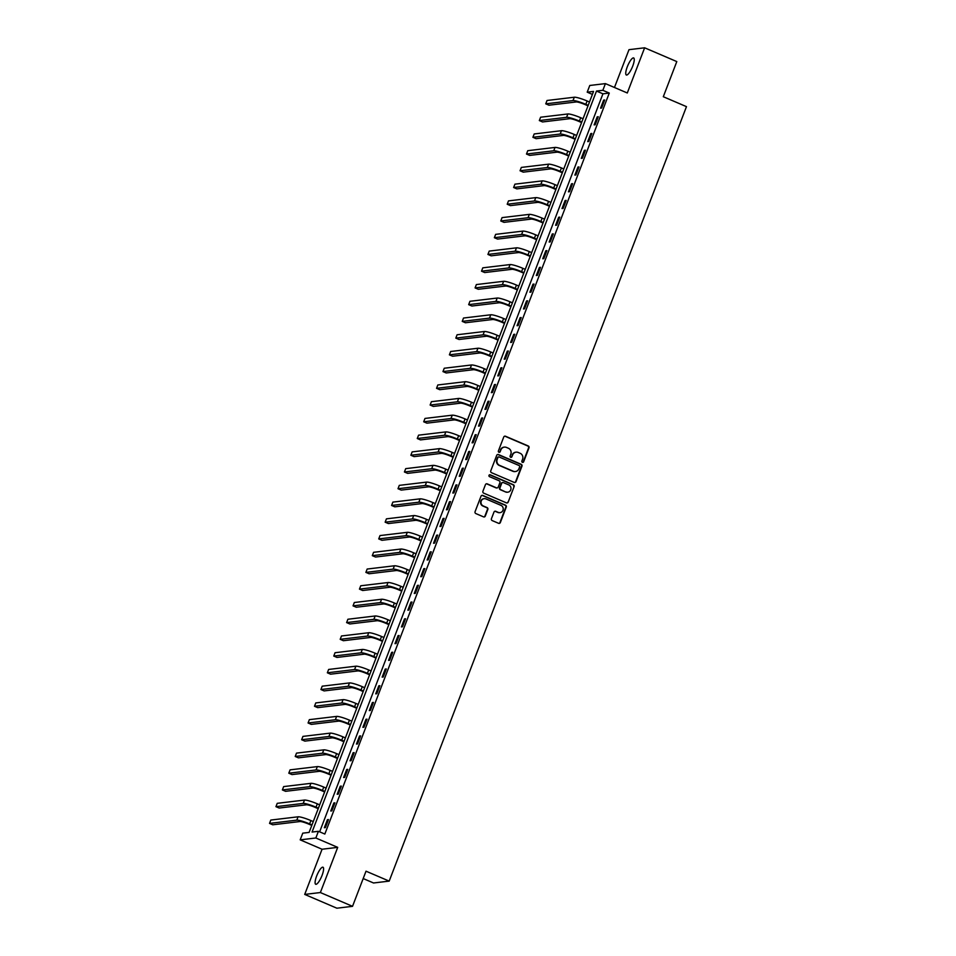 <?xml version="1.0" encoding="UTF-8"?>
<svg xmlns="http://www.w3.org/2000/svg" width="956" height="956" viewBox="0 0 956 956"><rect width="100%" height="100%" fill="white"/><g stroke="black" fill="none" stroke-linecap="round" stroke-linejoin="round"><path stroke-width="1.43" d="M522.406 462.334A0.992 0.956 83.2 0 0 523.649 461.796L529.003 447.826A1.422 1.362 83.2 0 0 528.25 445.974L505.509 436.235A1.422 1.362 83.2 0 0 503.752 437.012L498.387 450.969A0.992 0.956 83.2 0 0 499.39 452.331A0.992 0.956 83.2 0 0 500.155 451.722L500.848 449.918A4.553 4.35 83.2 0 1 506.501 447.444L508.401 448.256A4.553 4.35 83.2 0 1 510.827 454.196L510.134 456A0.992 0.956 83.2 0 0 511.137 457.362A0.992 0.956 83.2 0 0 511.902 456.753L512.595 454.948A4.553 4.35 83.2 0 1 518.248 452.475L520.148 453.287A4.553 4.35 83.2 0 1 522.574 459.227L521.88 461.031A0.992 0.956 83.2 0 0 522.406 462.334M522.669 462.405A0.992 0.956 83.2 0 0 523.231 461.844L528.584 447.874A1.422 1.362 83.2 0 0 527.832 446.022L505.091 436.283A1.422 1.362 83.2 0 0 504.637 436.175M499.175 452.331A0.992 0.956 83.2 0 0 499.737 451.782L500.848 449.918M510.922 457.362A0.992 0.956 83.2 0 0 511.484 456.813L512.595 454.948M322.053 875.421A9.273 2.39 -66.8 0 0 322.997 867.223A9.273 2.39 -66.8 0 0 316.639 876.066A9.273 2.39 -66.8 0 0 315.695 884.264A9.273 2.39 -66.8 0 0 322.053 875.421M632.705 66.155A9.273 2.39 -66.8 0 0 633.649 57.946A9.273 2.39 -66.8 0 0 627.291 66.8A9.273 2.39 -66.8 0 0 626.347 74.998A9.273 2.39 -66.8 0 0 632.705 66.155M491.432 518.714A1.422 1.362 83.2 0 0 492.185 520.578L498.566 523.302A1.422 1.362 83.2 0 0 500.335 522.538L506.286 507.027A1.422 1.362 83.2 0 0 505.521 505.174L482.792 495.435A1.422 1.362 83.2 0 0 481.023 496.2L475.072 511.711A1.422 1.362 83.2 0 0 475.825 513.563L483.533 516.861A1.422 1.362 83.2 0 0 485.301 516.097L487.847 509.452A1.422 1.362 83.2 0 0 487.094 507.6L483.27 505.963A3.8 3.633 83.2 0 1 484.166 498.674A3.8 3.633 83.2 0 1 485.971 498.936L500.932 505.354A3.8 3.633 83.2 0 1 500.036 512.643A3.8 3.633 83.2 0 1 498.231 512.38L495.746 511.305A1.422 1.362 83.2 0 0 493.977 512.081L491.432 518.714M318.408 831.302L315.839 837.994L300.184 839.858L302.753 833.166L309.099 832.413L593.545 91.418L587.199 92.17L589.768 85.478L605.411 83.614L602.842 90.306L596.496 91.059L312.062 832.055L318.408 831.302L324.837 834.05L609.283 93.067L602.842 90.306M605.411 83.614L627.291 92.983L644.631 47.8L676.8 61.578L663.309 96.723L686.468 106.642L389.188 881.109L366.017 871.191L352.537 906.324L320.368 892.546L337.707 847.363L315.839 837.994M514.256 482.433A1.422 1.362 83.2 0 0 516.013 481.669L521.976 466.158A1.422 1.362 83.2 0 0 521.211 464.305L498.482 454.566A1.422 1.362 83.2 0 0 496.714 455.343L490.763 470.842A1.422 1.362 83.2 0 0 491.515 472.694L514.256 482.433M514.125 486.592L508.174 502.103A1.422 1.362 83.2 0 1 506.405 502.868L483.676 493.129A1.422 1.362 83.2 0 1 482.911 491.276L485.457 484.644A1.422 1.362 83.2 0 1 487.225 483.867L496.451 487.823A1.422 1.362 83.2 0 0 498.219 487.046L499.904 482.649A1.422 1.362 83.2 0 0 499.151 480.784L489.544 476.674A0.992 0.956 83.2 0 1 489.783 474.762A0.992 0.956 83.2 0 1 490.261 474.833L513.372 484.74A1.422 1.362 83.2 0 1 514.125 486.592L508.174 502.103M352.537 906.324L336.882 908.2L304.713 894.422L320.368 892.546M644.631 47.8L628.988 49.676L614.469 87.486M609.283 93.067L602.937 93.819L319.639 831.828M603.642 100.117L600.559 108.159L601.611 108.028L604.694 99.998L603.642 100.117L604.503 100.488M597.213 116.859L594.13 124.889L595.194 124.758L598.277 116.728L597.213 116.859L598.086 117.23M590.796 133.589L587.713 141.619L588.765 141.5L591.848 133.458L590.796 133.589L591.656 133.959M584.367 150.319L581.284 158.361L582.347 158.23L585.431 150.2L584.367 150.319L585.239 150.69M577.95 167.061L574.867 175.091L575.918 174.96L579.001 166.93L577.95 167.061L578.81 167.431M571.521 183.791L568.438 191.821L569.501 191.702L572.584 183.672L571.521 183.791L572.393 184.161M565.104 200.533L562.02 208.563L563.072 208.432L566.155 200.401L565.104 200.533L565.964 200.903M558.674 217.263L555.591 225.293L556.655 225.162L559.738 217.131L558.674 217.263L559.547 217.633M552.257 233.993L549.174 242.023L550.226 241.904L553.309 233.873L552.257 233.993L553.118 234.363M545.828 250.735L542.745 258.765L543.797 258.634L546.892 250.603L545.828 250.735L546.701 251.105M539.399 267.465L536.316 275.495L537.38 275.376L540.463 267.333L539.399 267.465L540.271 267.835M532.982 284.195L529.899 292.225L530.95 292.106L534.034 284.075L532.982 284.195L533.842 284.565M526.553 300.937L523.47 308.967L524.533 308.836L527.616 300.805L526.553 300.937L527.425 301.307M520.136 317.667L517.053 325.697L518.104 325.578L521.187 317.535L520.136 317.667L520.996 318.037M513.707 334.397L510.624 342.439L511.687 342.308L514.77 334.277L513.707 334.397L514.579 334.767M507.289 351.139L504.206 359.169L505.258 359.038L508.341 351.007L507.289 351.139L508.15 351.509M500.86 367.869L497.777 375.899L498.841 375.78L501.924 367.749L500.86 367.869L501.733 368.239M494.443 384.599L491.36 392.641L492.412 392.51L495.495 384.479L494.443 384.599L495.304 384.981M488.014 401.341L484.931 409.371L485.995 409.24L489.078 401.209L488.014 401.341L488.886 401.711M481.597 418.071L478.514 426.101L479.565 425.982L482.649 417.951L481.597 418.071L482.457 418.441M475.168 434.813L472.085 442.843L473.136 442.712L476.219 434.681L475.168 434.813L476.04 435.183M468.739 451.543L465.656 459.573L466.719 459.442L469.802 451.411L468.739 451.543L469.611 451.913M462.322 468.273L459.239 476.303L460.29 476.184L463.373 468.153L462.322 468.273L463.182 468.643M455.893 485.015L452.809 493.045L453.873 492.914L456.956 484.883L455.893 485.015L456.765 485.385M449.475 501.745L446.392 509.775L447.444 509.656L450.527 501.613L449.475 501.745L450.336 502.115M443.046 518.475L439.963 526.505L441.027 526.386L444.11 518.355L443.046 518.475L443.919 518.845M436.629 535.217L433.546 543.247L434.598 543.116L437.681 535.085L436.629 535.217L437.49 535.587M430.2 551.947L427.117 559.977L428.18 559.858L431.264 551.815L430.2 551.947L431.072 552.317M423.783 568.677L420.7 576.719L421.751 576.587L424.834 568.557L423.783 568.677L424.643 569.047M417.354 585.419L414.271 593.449L415.334 593.317L418.417 585.287L417.354 585.419L418.226 585.789M410.937 602.149L407.854 610.179L408.905 610.059L411.988 602.029L410.937 602.149L411.797 602.519M404.507 618.879L401.424 626.921L402.476 626.789L405.559 618.759L404.507 618.879L405.368 619.261M398.078 635.62L394.995 643.651L396.059 643.519L399.142 635.489L398.078 635.62L398.951 635.991M391.661 652.351L388.578 660.381L389.63 660.261L392.713 652.231L391.661 652.351L392.522 652.721M385.232 669.092L382.149 677.123L383.213 676.991L386.296 668.961L385.232 669.092L386.105 669.463M378.815 685.822L375.732 693.853L376.784 693.733L379.867 685.691L378.815 685.822L379.675 686.193M372.386 702.552L369.303 710.583L370.366 710.463L373.449 702.433L372.386 702.552L373.258 702.923M365.969 719.294L362.886 727.325L363.937 727.193L367.02 719.163L365.969 719.294L366.829 719.665M359.54 736.024L356.457 744.055L357.52 743.935L360.603 735.893L359.54 736.024L360.412 736.395M353.123 752.754L350.039 760.797L351.091 760.665L354.174 752.635L353.123 752.754L353.983 753.125M346.693 769.496L343.61 777.527L344.674 777.395L347.757 769.365L346.693 769.496L347.566 769.867M340.276 786.226L337.181 794.257L338.245 794.137L341.328 786.095L340.276 786.226L341.137 786.597M333.847 802.956L330.764 810.999L331.816 810.867L334.899 802.837L333.847 802.956L334.708 803.327M327.418 819.698L324.335 827.729L325.399 827.597L328.482 819.567L327.418 819.698L328.29 820.069M363.196 878.552L373.533 882.986L389.188 881.109M337.707 847.363L322.064 849.239L304.713 894.422M322.064 849.239L300.184 839.858M592.397 94.405L587.199 92.17M602.937 93.819L596.496 91.059M515.881 452.2A4.553 4.35 83.2 0 0 512.177 454.996M504.135 447.157A4.553 4.35 83.2 0 0 500.43 449.965M514.71 482.541A1.422 1.362 83.2 0 0 515.595 481.716L521.546 466.205A1.422 1.362 83.2 0 0 520.793 464.353L498.052 454.614A1.422 1.362 83.2 0 0 497.598 454.506M519.646 466.851A0.992 0.956 83.2 0 0 519.12 465.548L499.163 457.004A0.992 0.956 83.2 0 0 497.921 457.542L497.192 459.442A4.553 4.35 83.2 0 0 499.618 465.381L513.264 471.224A4.553 4.35 83.2 0 0 518.917 468.751L519.646 466.851M498.482 456.98A0.992 0.956 83.2 0 0 497.502 457.589L497.921 457.542M515.2 471.559A4.553 4.35 83.2 0 1 512.834 471.272L499.199 465.429A4.553 4.35 83.2 0 1 496.773 459.501L497.502 457.589M506.871 502.976A1.422 1.362 83.2 0 0 507.755 502.151M496.905 487.919A1.422 1.362 83.2 0 1 496.021 487.871L486.807 483.915A1.422 1.362 83.2 0 0 486.341 483.808M513.707 486.64A1.422 1.362 83.2 0 0 512.942 484.788L489.83 474.881A0.992 0.956 83.2 0 0 489.58 474.821M506.011 491.922A3.8 3.633 83.2 0 0 510.97 488.922A3.8 3.633 83.2 0 0 508.712 484.883L503.442 482.625A1.422 1.362 83.2 0 0 501.673 483.401L499.988 487.799A1.422 1.362 83.2 0 0 500.741 489.663L505.593 491.97A3.8 3.633 83.2 0 0 507.6 492.197M502.557 482.577A1.422 1.362 83.2 0 0 501.255 483.449L501.673 483.401M505.593 491.97L500.323 489.711A1.422 1.362 83.2 0 1 499.558 487.859L501.255 483.449M499.821 512.655A3.8 3.633 83.2 0 1 497.813 512.428L495.316 511.364A1.422 1.362 83.2 0 0 494.861 511.257M483.951 498.709A3.8 3.633 83.2 0 0 482.852 506.011L483.27 505.963M483.999 516.969A1.422 1.362 83.2 0 0 484.883 516.144L487.429 509.512A1.422 1.362 83.2 0 0 486.664 507.648L482.852 506.011M499.02 523.41A1.422 1.362 83.2 0 0 499.904 522.585L505.855 507.074A1.422 1.362 83.2 0 0 505.103 505.222L482.362 495.483A1.422 1.362 83.2 0 0 481.908 495.375M588 105.841L584.773 104.455A7.242 1.028 -159 0 0 576.229 101.957L548.959 105.208L545.745 103.834L573.003 100.571A10.863 1.542 21 0 1 585.825 104.335L588.191 105.339M545.745 103.834L547.035 100.488L574.293 97.225A10.863 1.542 21 0 1 587.115 100.978L589.482 101.993M581.583 122.571L578.344 121.185A7.242 1.028 -159 0 0 569.8 118.687L542.542 121.95L539.327 120.564L566.585 117.313A10.863 1.542 21 0 1 579.408 121.065L581.774 122.081M539.327 120.564L540.606 117.218L567.864 113.967A10.863 1.542 21 0 1 580.686 117.719L583.052 118.735M575.154 139.313L571.927 137.927A7.242 1.028 -159 0 0 563.371 135.417L536.113 138.68L532.898 137.306L560.156 134.043A10.863 1.542 21 0 1 572.979 137.795L575.345 138.811M532.898 137.306L534.189 133.959L561.447 130.697A10.863 1.542 21 0 1 574.269 134.449L576.635 135.465M568.736 156.043L565.498 154.657A7.242 1.028 -159 0 0 556.954 152.159L529.696 155.41L526.481 154.036L553.739 150.773A10.863 1.542 21 0 1 566.561 154.537L568.928 155.541M526.481 154.036L527.76 150.69L555.018 147.427A10.863 1.542 21 0 1 567.84 151.191L570.206 152.195M562.307 172.773L559.081 171.399A7.242 1.028 -159 0 0 550.525 168.889L523.267 172.152L520.052 170.766L547.31 167.515A10.863 1.542 21 0 1 560.132 171.267L562.498 172.283M520.052 170.766L521.331 167.419L548.601 164.169A10.863 1.542 21 0 1 561.423 167.921L563.789 168.937M555.878 189.515L552.652 188.129A7.242 1.028 -159 0 0 544.107 185.619L516.849 188.882L513.623 187.507L540.893 184.245A10.863 1.542 21 0 1 553.715 187.997L556.069 189.013M513.623 187.507L514.914 184.161L542.172 180.899A10.863 1.542 21 0 1 554.994 184.651L557.36 185.667M549.461 206.245L546.235 204.859A7.242 1.028 -159 0 0 537.678 202.361L510.42 205.612L507.206 204.237L534.464 200.975A10.863 1.542 21 0 1 547.286 204.739L549.652 205.743M507.206 204.237L508.484 200.891L535.754 197.629A10.863 1.542 21 0 1 548.577 201.393L550.931 202.397M543.032 222.975L539.805 221.601A7.242 1.028 -159 0 0 531.261 219.091L504.003 222.354L500.777 220.979L528.035 217.717A10.863 1.542 21 0 1 540.869 221.469L543.223 222.485M500.777 220.979L502.067 217.621L529.325 214.371A10.863 1.542 21 0 1 542.148 218.123L544.514 219.139M536.615 239.717L533.376 238.331A7.242 1.028 -159 0 0 524.832 235.821L497.574 239.084L494.36 237.709L521.618 234.447A10.863 1.542 21 0 1 534.44 238.199L536.806 239.215M494.36 237.709L495.638 234.363L522.896 231.101A10.863 1.542 21 0 1 535.719 234.853L538.085 235.869M530.186 256.447L526.959 255.061A7.242 1.028 -159 0 0 518.415 252.563L491.145 255.826L487.93 254.439L515.188 251.189A10.863 1.542 21 0 1 528.011 254.941L530.377 255.957M487.93 254.439L489.221 251.093L516.479 247.831A10.863 1.542 21 0 1 529.301 251.595L531.667 252.599M523.769 273.189L520.53 271.803A7.242 1.028 -159 0 0 511.986 269.293L484.728 272.556L481.513 271.181L508.771 267.919A10.863 1.542 21 0 1 521.594 271.671L523.96 272.687M481.513 271.181L482.792 267.835L510.05 264.573A10.863 1.542 21 0 1 522.872 268.325L525.238 269.341M517.339 289.919L514.113 288.533A7.242 1.028 -159 0 0 505.557 286.035L478.299 289.286L475.084 287.911L502.342 284.649A10.863 1.542 21 0 1 515.165 288.401L517.531 289.417M475.084 287.911L476.375 284.565L503.633 281.303A10.863 1.542 21 0 1 516.455 285.055L518.821 286.071M510.922 306.649L507.684 305.263A7.242 1.028 -159 0 0 499.14 302.765L471.882 306.028L468.667 304.641L495.925 301.391A10.863 1.542 21 0 1 508.747 305.143L511.113 306.159M468.667 304.641L469.946 301.295L497.204 298.045A10.863 1.542 21 0 1 510.026 301.797L512.392 302.813M504.493 323.391L501.267 322.005A7.242 1.028 -159 0 0 492.71 319.495L465.453 322.758L462.238 321.383L489.496 318.121A10.863 1.542 21 0 1 502.318 321.873L504.684 322.889M462.238 321.383L463.529 318.037L490.786 314.775A10.863 1.542 21 0 1 503.609 318.527L505.975 319.543M498.076 340.121L494.838 338.735A7.242 1.028 -159 0 0 486.293 336.237L459.035 339.488L455.809 338.113L483.079 334.851A10.863 1.542 21 0 1 495.901 338.615L498.267 339.619M455.809 338.113L457.099 334.767L484.357 331.505A10.863 1.542 21 0 1 497.18 335.257L499.546 336.273M491.647 356.851L488.42 355.477A7.242 1.028 -159 0 0 479.864 352.967L452.606 356.23L449.392 354.843L476.65 351.593A10.863 1.542 21 0 1 489.472 355.345L491.838 356.361M449.392 354.843L450.67 351.497L477.94 348.247A10.863 1.542 21 0 1 490.763 351.999L493.117 353.015M485.218 373.593L481.991 372.207A7.242 1.028 -159 0 0 473.447 369.697L446.189 372.96L442.963 371.585L470.233 368.323A10.863 1.542 21 0 1 483.055 372.075L485.409 373.091M442.963 371.585L444.253 368.239L471.511 364.977A10.863 1.542 21 0 1 484.334 368.729L486.7 369.745M478.801 390.323L475.574 388.937A7.242 1.028 -159 0 0 467.018 386.439L439.76 389.69L436.545 388.315L463.803 385.053A10.863 1.542 21 0 1 476.626 388.817L478.992 389.821M436.545 388.315L437.824 384.969L465.094 381.707A10.863 1.542 21 0 1 477.916 385.471L480.27 386.475M472.372 407.053L469.145 405.679A7.242 1.028 -159 0 0 460.601 403.169L433.331 406.431L430.116 405.045L457.374 401.795A10.863 1.542 21 0 1 470.197 405.547L472.563 406.563M430.116 405.045L431.407 401.699L458.665 398.449A10.863 1.542 21 0 1 471.487 402.201L473.853 403.217M465.954 423.795L462.716 422.409A7.242 1.028 -159 0 0 454.172 419.899L426.914 423.161L423.699 421.787L450.957 418.525A10.863 1.542 21 0 1 463.78 422.277L466.146 423.293M423.699 421.787L424.978 418.441L452.236 415.179A10.863 1.542 21 0 1 465.058 418.931L467.424 419.947M459.525 440.525L456.299 439.139A7.242 1.028 -159 0 0 447.755 436.641L420.485 439.903L417.27 438.517L444.528 435.255A10.863 1.542 21 0 1 457.35 439.019L459.716 440.023M417.27 438.517L418.561 435.171L445.819 431.909A10.863 1.542 21 0 1 458.641 435.673L461.007 436.677M453.108 457.255L449.87 455.881A7.242 1.028 -159 0 0 441.325 453.371L414.067 456.633L410.853 455.259L438.111 451.997A10.863 1.542 21 0 1 450.933 455.749L453.299 456.765M410.853 455.259L412.132 451.901L439.39 448.651A10.863 1.542 21 0 1 452.212 452.403L454.578 453.419M446.679 473.997L443.453 472.611A7.242 1.028 -159 0 0 434.896 470.113L407.638 473.363L404.424 471.989L431.682 468.727A10.863 1.542 21 0 1 444.504 472.479L446.87 473.495M404.424 471.989L405.714 468.643L432.972 465.381A10.863 1.542 21 0 1 445.795 469.133L448.161 470.149M440.262 490.727L437.023 489.341A7.242 1.028 -159 0 0 428.479 486.843L401.221 490.105L398.007 488.719L425.265 485.469A10.863 1.542 21 0 1 438.087 489.221L440.453 490.237M398.007 488.719L399.285 485.373L426.543 482.111A10.863 1.542 21 0 1 439.366 485.875L441.732 486.879M433.833 507.469L430.606 506.083A7.242 1.028 -159 0 0 422.05 503.573L394.792 506.835L391.578 505.461L418.836 502.199A10.863 1.542 21 0 1 431.658 505.951L434.024 506.967M391.578 505.461L392.868 502.115L420.126 498.853A10.863 1.542 21 0 1 432.949 502.605L435.315 503.621M427.416 524.199L424.177 522.812A7.242 1.028 -159 0 0 415.633 520.315L388.375 523.565L385.149 522.191L412.418 518.929A10.863 1.542 21 0 1 425.241 522.693L427.595 523.697M385.149 522.191L386.439 518.845L413.697 515.583A10.863 1.542 21 0 1 426.519 519.335L428.885 520.351M420.987 540.929L417.76 539.543A7.242 1.028 -159 0 0 409.204 537.045L381.946 540.307L378.731 538.921L405.989 535.671A10.863 1.542 21 0 1 418.812 539.423L421.178 540.439M378.731 538.921L380.01 535.575L407.28 532.325A10.863 1.542 21 0 1 420.102 536.077L422.456 537.093M414.557 557.671L411.331 556.284A7.242 1.028 -159 0 0 402.787 553.775L375.529 557.037L372.302 555.663L399.572 552.401A10.863 1.542 21 0 1 412.395 556.153L414.749 557.169M372.302 555.663L373.593 552.317L400.851 549.055A10.863 1.542 21 0 1 413.673 552.807L416.039 553.823M408.14 574.401L404.914 573.014A7.242 1.028 -159 0 0 396.358 570.517L369.1 573.767L365.885 572.393L393.143 569.131A10.863 1.542 21 0 1 405.965 572.895L408.332 573.899M365.885 572.393L367.164 569.047L394.422 565.785A10.863 1.542 21 0 1 407.256 569.549L409.61 570.553M401.711 591.131L398.485 589.756A7.242 1.028 -159 0 0 389.94 587.247L362.671 590.509L359.456 589.123L386.714 585.873A10.863 1.542 21 0 1 399.536 589.625L401.902 590.641M359.456 589.123L360.747 585.777L388.005 582.527A10.863 1.542 21 0 1 400.827 586.279L403.193 587.295M395.294 607.873L392.056 606.486A7.242 1.028 -159 0 0 383.511 603.977L356.253 607.239L353.039 605.865L380.297 602.603A10.863 1.542 21 0 1 393.119 606.355L395.485 607.371M353.039 605.865L354.317 602.519L381.575 599.257A10.863 1.542 21 0 1 394.398 603.009L396.764 604.025M388.865 624.603L385.638 623.216A7.242 1.028 -159 0 0 377.094 620.719L349.824 623.969L346.61 622.595L373.868 619.333A10.863 1.542 21 0 1 386.69 623.097L389.056 624.101M346.61 622.595L347.9 619.249L375.158 615.987A10.863 1.542 21 0 1 387.981 619.751L390.347 620.755M382.448 641.333L379.209 639.958A7.242 1.028 -159 0 0 370.665 637.449L343.407 640.711L340.193 639.325L367.451 636.075A10.863 1.542 21 0 1 380.273 639.827L382.639 640.843M340.193 639.325L341.471 635.979L368.729 632.729A10.863 1.542 21 0 1 381.552 636.481L383.918 637.497M376.019 658.075L372.792 656.688A7.242 1.028 -159 0 0 364.236 654.179L336.978 657.441L333.764 656.067L361.021 652.805A10.863 1.542 21 0 1 373.844 656.557L376.21 657.573M333.764 656.067L335.054 652.721L362.312 649.459A10.863 1.542 21 0 1 375.134 653.211L377.5 654.227M369.602 674.805L366.363 673.418A7.242 1.028 -159 0 0 357.819 670.921L330.561 674.183L327.346 672.797L354.604 669.535A10.863 1.542 21 0 1 367.427 673.299L369.793 674.315M327.346 672.797L328.625 669.451L355.883 666.189A10.863 1.542 21 0 1 368.705 669.953L371.071 670.957M363.172 691.547L359.946 690.16A7.242 1.028 -159 0 0 351.39 687.651L324.132 690.913L320.917 689.539L348.175 686.277A10.863 1.542 21 0 1 360.998 690.029L363.364 691.045M320.917 689.539L322.196 686.181L349.466 682.931A10.863 1.542 21 0 1 362.288 686.683L364.654 687.699M356.743 708.277L353.517 706.89A7.242 1.028 -159 0 0 344.973 704.393L317.715 707.643L314.488 706.269L341.758 703.007A10.863 1.542 21 0 1 354.58 706.759L356.935 707.775M314.488 706.269L315.779 702.923L343.037 699.661A10.863 1.542 21 0 1 355.859 703.413L358.225 704.429M350.326 725.007L347.1 723.62A7.242 1.028 -159 0 0 338.544 721.123L311.286 724.385L308.071 722.999L335.329 719.749A10.863 1.542 21 0 1 348.151 723.501L350.517 724.517M308.071 722.999L309.35 719.653L336.62 716.403A10.863 1.542 21 0 1 349.442 720.155L351.796 721.171M343.897 741.748L340.671 740.362A7.242 1.028 -159 0 0 332.126 737.853L304.868 741.115L301.642 739.741L328.912 736.478A10.863 1.542 21 0 1 341.734 740.231L344.088 741.247M301.642 739.741L302.933 736.395L330.19 733.133A10.863 1.542 21 0 1 343.013 736.885L345.379 737.901M337.48 758.478L334.253 757.092A7.242 1.028 -159 0 0 325.697 754.595L298.439 757.845L295.225 756.471L322.483 753.208A10.863 1.542 21 0 1 335.305 756.973L337.671 757.977M295.225 756.471L296.503 753.125L323.761 749.863A10.863 1.542 21 0 1 336.596 753.615L338.95 754.631M331.051 775.208L327.824 773.822A7.242 1.028 -159 0 0 319.28 771.325L292.01 774.587L288.796 773.201L316.054 769.95A10.863 1.542 21 0 1 328.876 773.703L331.242 774.718M288.796 773.201L290.086 769.855L317.344 766.604A10.863 1.542 21 0 1 330.167 770.357L332.533 771.373M324.634 791.95L321.395 790.564A7.242 1.028 -159 0 0 312.851 788.055L285.593 791.317L282.379 789.943L309.636 786.68A10.863 1.542 21 0 1 322.459 790.433L324.825 791.448M282.379 789.943L283.657 786.597L310.915 783.334A10.863 1.542 21 0 1 323.737 787.087L326.104 788.103M318.205 808.68L314.978 807.294A7.242 1.028 -159 0 0 306.434 804.797L279.164 808.047L275.949 806.673L303.207 803.41A10.863 1.542 21 0 1 316.03 807.175L318.396 808.178M275.949 806.673L277.24 803.327L304.498 800.064A10.863 1.542 21 0 1 317.32 803.829L319.686 804.833M311.787 825.41L308.549 824.036A7.242 1.028 -159 0 0 300.005 821.527L272.747 824.789L269.532 823.403L296.79 820.152A10.863 1.542 21 0 1 309.613 823.905L311.979 824.92M269.532 823.403L270.811 820.057L298.069 816.806A10.863 1.542 21 0 1 310.891 820.559L313.257 821.574M587.115 100.978L585.825 104.335M574.293 97.225L573.003 100.571M580.686 117.719L579.408 121.065M567.864 113.967L566.585 117.313M574.269 134.449L572.979 137.795M561.447 130.697L560.156 134.043M567.84 151.191L566.561 154.537M555.018 147.427L553.739 150.773M561.423 167.921L560.132 171.267M548.601 164.169L547.31 167.515M554.994 184.651L553.715 187.997M542.172 180.899L540.893 184.245M548.577 201.393L547.286 204.739M535.754 197.629L534.464 200.975M542.148 218.123L540.869 221.469M529.325 214.371L528.035 217.717M535.719 234.853L534.44 238.199M522.896 231.101L521.618 234.447M529.301 251.595L528.011 254.941M516.479 247.831L515.188 251.189M522.872 268.325L521.594 271.671M510.05 264.573L508.771 267.919M516.455 285.055L515.165 288.401M503.633 281.303L502.342 284.649M510.026 301.797L508.747 305.143M497.204 298.045L495.925 301.391M503.609 318.527L502.318 321.873M490.786 314.775L489.496 318.121M497.18 335.257L495.901 338.615M484.357 331.505L483.079 334.851M490.763 351.999L489.472 355.345M477.94 348.247L476.65 351.593M484.334 368.729L483.055 372.075M471.511 364.977L470.233 368.323M477.916 385.471L476.626 388.817M465.094 381.707L463.803 385.053M471.487 402.201L470.197 405.547M458.665 398.449L457.374 401.795M465.058 418.931L463.78 422.277M452.236 415.179L450.957 418.525M458.641 435.673L457.35 439.019M445.819 431.909L444.528 435.255M452.212 452.403L450.933 455.749M439.39 448.651L438.111 451.997M445.795 469.133L444.504 472.479M432.972 465.381L431.682 468.727M439.366 485.875L438.087 489.221M426.543 482.111L425.265 485.469M432.949 502.605L431.658 505.951M420.126 498.853L418.836 502.199M426.519 519.335L425.241 522.693M413.697 515.583L412.418 518.929M420.102 536.077L418.812 539.423M407.28 532.325L405.989 535.671M413.673 552.807L412.395 556.153M400.851 549.055L399.572 552.401M407.256 569.549L405.965 572.895M394.422 565.785L393.143 569.131M400.827 586.279L399.536 589.625M388.005 582.527L386.714 585.873M394.398 603.009L393.119 606.355M381.575 599.257L380.297 602.603M387.981 619.751L386.69 623.097M375.158 615.987L373.868 619.333M381.552 636.481L380.273 639.827M368.729 632.729L367.451 636.075M375.134 653.211L373.844 656.557M362.312 649.459L361.021 652.805M368.705 669.953L367.427 673.299M355.883 666.189L354.604 669.535M362.288 686.683L360.998 690.029M349.466 682.931L348.175 686.277M355.859 703.413L354.58 706.759M343.037 699.661L341.758 703.007M349.442 720.155L348.151 723.501M336.62 716.403L335.329 719.749M343.013 736.885L341.734 740.231M330.19 733.133L328.912 736.478M336.596 753.615L335.305 756.973M323.761 749.863L322.483 753.208M330.167 770.357L328.876 773.703M317.344 766.604L316.054 769.95M323.737 787.087L322.459 790.433M310.915 783.334L309.636 786.68M317.32 803.829L316.03 807.175M304.498 800.064L303.207 803.41M310.891 820.559L309.613 823.905M298.069 816.806L296.79 820.152"/></g></svg>
